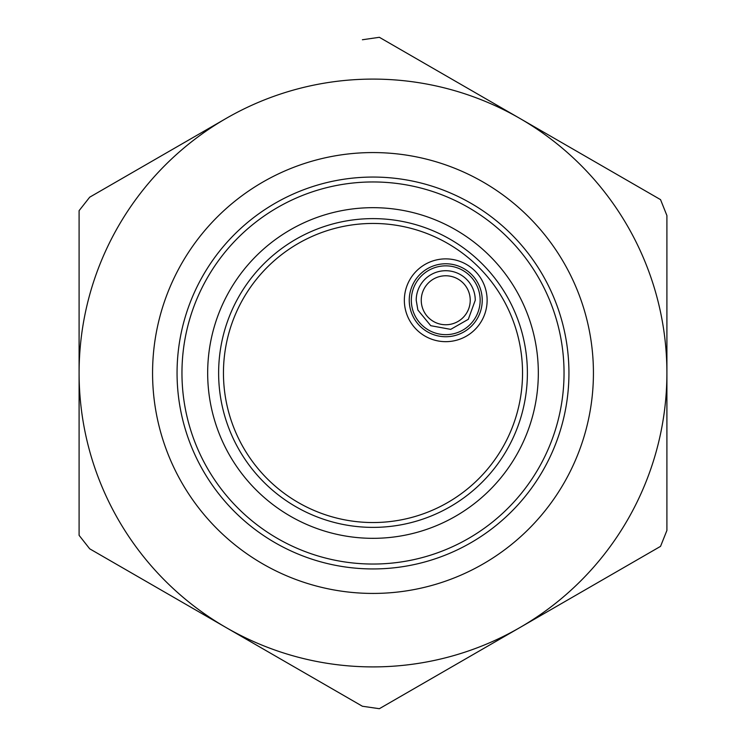 <?xml version="1.0" encoding="UTF-8"?>
<svg xmlns="http://www.w3.org/2000/svg" width="746" height="746" viewBox="0 0 746 746"><rect width="100%" height="100%" fill="white"/><g stroke="black" fill="none" stroke-linecap="round" stroke-linejoin="round"><path stroke-width="1.12" d="M470.232 300.265A24.497 24.497 0 0 0 445.735 275.768A24.497 24.497 0 0 0 421.248 300.265A24.497 24.497 0 0 0 445.735 324.752A24.497 24.497 0 0 0 470.232 300.265M267.32 566.447A220.434 220.434 0 0 1 179.553 267.32A220.434 220.434 0 0 1 478.68 179.553A220.434 220.434 0 0 1 566.447 478.68A220.434 220.434 0 0 1 267.32 566.447M452.262 227.912A165.323 165.323 0 0 1 518.088 452.262A165.323 165.323 0 0 1 293.738 518.088A165.323 165.323 0 0 1 227.912 293.738A165.323 165.323 0 0 1 452.262 227.912M279.06 544.953A195.937 195.937 0 0 1 201.047 279.06A195.937 195.937 0 0 1 466.94 201.047A195.937 195.937 0 0 1 544.953 466.94A195.937 195.937 0 0 1 279.06 544.953M379.36 708.7L519.953 627.526A293.905 293.905 0 0 0 666.905 373L666.905 530.443L660.546 546.361L379.36 708.7L362.397 706.248L226.047 627.526A293.905 293.905 0 0 0 519.953 627.526M660.546 199.639L519.953 118.474A293.905 293.905 0 0 1 666.905 373L666.905 215.557L660.546 199.639L519.953 118.474A293.905 293.905 0 0 0 79.095 373L79.095 210.661L89.697 197.186L226.047 118.474M89.697 548.814L226.047 627.526L89.697 548.814L79.095 535.339L79.095 373A293.905 293.905 0 0 0 226.047 627.526M519.953 118.474L379.36 37.3L362.397 39.752M301.3 504.24A149.554 149.554 0 0 0 481.692 270.276A149.554 149.554 0 0 0 241.76 301.3A149.554 149.554 0 0 0 301.3 504.24M298.987 508.474A154.375 154.375 0 0 0 485.198 266.956A154.375 154.375 0 0 0 237.526 298.987A154.375 154.375 0 0 0 298.987 508.474M413.265 311.651A34.419 34.419 0 0 0 480.154 300.265A34.419 34.419 0 0 0 440.056 266.322A34.419 34.419 0 0 0 413.265 311.651M475.258 300.265L468.301 319.307L450.696 329.368L430.75 325.694L417.881 310.028L416.212 300.265A29.523 29.523 0 0 1 473.654 290.642A29.523 29.523 0 0 1 475.258 300.265M404.351 300.265A41.384 41.384 0 0 0 484.424 314.971A41.384 41.384 0 0 0 451.227 259.244A41.384 41.384 0 0 0 404.351 300.265M409.246 300.265A36.498 36.498 0 0 0 479.855 313.227A36.498 36.498 0 0 0 450.575 264.093A36.498 36.498 0 0 0 409.246 300.265M464.59 205.346A191.041 191.041 0 0 1 540.654 464.59A191.041 191.041 0 0 1 281.41 540.654A191.041 191.041 0 0 1 205.346 281.41A191.041 191.041 0 0 1 464.59 205.346"/></g></svg>
